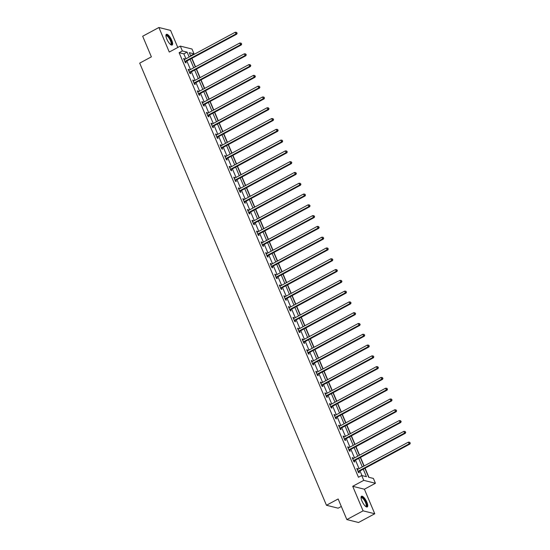 <?xml version="1.0" encoding="UTF-8"?>
<svg xmlns="http://www.w3.org/2000/svg" width="550" height="550" viewBox="0 0 550 550"><rect width="100%" height="100%" fill="white"/><g stroke="black" fill="none" stroke-linecap="round" stroke-linejoin="round"><path stroke-width="0.82" d="M366.857 502.198A6.077 1.952 61.7 0 0 361.515 496.237A6.077 1.952 61.7 0 0 361.934 500.967A6.077 1.952 61.7 0 0 367.276 506.935A6.077 1.952 61.7 0 0 366.857 502.198M171.744 40.294A6.077 1.952 61.7 0 0 166.403 34.327A6.077 1.952 61.7 0 0 166.815 39.064A6.077 1.952 61.7 0 0 172.157 45.024A6.077 1.952 61.7 0 0 171.744 40.294M364.87 468.304L368.651 477.249L373.388 478.431L375.43 483.278L363.749 480.356L361.707 475.516L366.444 476.699L363.261 469.171M364.396 489.218L352.715 486.296L363.082 510.847L346.851 519.578L358.531 522.5L374.763 513.762L364.396 489.218L375.43 483.278M341.316 506.474L338.147 508.186L326.459 505.264L139.7 63.133L151.381 56.843L142.677 36.238L158.909 27.5L169.276 52.051L180.317 46.104L191.998 49.026L194.04 53.866L189.31 52.683L190.774 56.155M177.794 47.465L170.589 30.422L158.909 27.5M190.981 56.045L190.795 55.612L194.04 53.866M368.933 477.324L365.076 468.194M364.134 465.96L360.518 457.408M359.576 455.166L355.967 446.621M355.018 444.379L351.409 435.834M350.46 433.592L346.851 425.047M345.909 422.806L342.293 414.26M341.351 412.019L337.734 403.466M336.793 401.232L333.183 392.679M332.234 390.445L328.625 381.893M327.676 379.658L324.067 371.106M323.125 368.871L319.509 360.319M318.567 358.084L314.951 349.532M314.009 347.298L310.399 338.745M309.451 336.511L305.841 327.958M304.899 325.724L301.283 317.171M300.341 314.937L296.725 306.384M295.783 304.15L292.174 295.597M291.225 293.363L287.616 284.811M286.667 282.576L283.058 274.024M282.116 271.789L278.499 263.237M277.558 261.002L273.941 252.45M272.999 250.216L269.39 241.663M268.441 239.429L264.832 230.876M263.883 228.642L260.274 220.089M259.332 217.855L255.716 209.303M254.774 207.068L251.157 198.516M250.216 196.281L246.606 187.729M245.657 185.494L242.048 176.942M241.106 174.708L237.49 166.155M236.548 163.921L232.932 155.368M231.99 153.134L228.381 144.581M227.432 142.347L223.822 133.794M222.874 131.56L219.264 123.007M218.322 120.766L214.706 112.221M213.764 109.979L210.148 101.434M209.206 99.192L205.597 90.647M204.648 88.406L201.039 79.86M200.09 77.619L196.481 69.073M195.539 66.832L191.923 58.279M363.082 510.847L374.763 513.762M185.921 58.774L183.851 53.879L179.114 52.697L358.462 477.263L361.707 475.516M361.989 475.585L360.016 470.917M359.067 468.683L355.458 460.13M354.516 457.896L350.9 449.343M349.958 447.109L346.342 438.556M345.4 436.322L341.791 427.769M340.842 425.535L337.232 416.982M336.291 414.748L332.674 406.196M331.732 403.961L328.116 395.409M327.174 393.174L323.565 384.622M322.616 382.388L319.007 373.835M318.058 371.601L314.449 363.048M313.507 360.814L309.891 352.261M308.949 350.02L305.332 341.474M304.391 339.233L300.781 330.688M299.832 328.446L296.223 319.901M295.274 317.659L291.665 309.114M290.723 306.873L287.107 298.32M286.165 296.086L282.549 287.533M281.607 285.299L277.998 276.746M277.049 274.512L273.439 265.959M272.498 263.725L268.881 255.173M267.939 252.938L264.323 244.386M263.381 242.151L259.772 233.599M258.823 231.364L255.214 222.812M254.265 220.577L250.656 212.025M249.714 209.791L246.097 201.238M245.156 199.004L241.539 190.451M240.597 188.217L236.988 179.664M236.039 177.43L232.43 168.877M231.481 166.643L227.872 158.091M226.93 155.856L223.314 147.304M222.372 145.069L218.756 136.517M217.814 134.282L214.204 125.73M213.256 123.496L209.646 114.943M208.704 112.709L205.088 104.156M204.146 101.922L200.53 93.369M199.588 91.135L195.979 82.583M195.03 80.348L191.421 71.796M190.472 69.561L186.863 61.009M184.711 59.421L184.415 58.719L183.624 58.52L185.377 62.672L186.168 62.865L185.694 61.751M189.269 70.208L188.966 69.506L188.183 69.307L189.936 73.459L190.719 73.652L190.252 72.538M193.82 80.994L193.524 80.293L192.734 80.094L194.487 84.246L195.278 84.439L194.803 83.325M198.378 91.781L198.083 91.08L197.292 90.881L199.045 95.033L199.836 95.226L199.361 94.112M202.936 102.568L202.641 101.867L201.85 101.667L203.603 105.82L204.394 106.019L203.919 104.899M207.494 113.355L207.199 112.654L206.408 112.454L208.161 116.607L208.952 116.806L208.478 115.686M212.053 124.142L211.75 123.441L210.966 123.241L212.719 127.394L213.503 127.593L213.036 126.473M216.604 134.929L216.308 134.228L215.518 134.028L217.271 138.181L218.061 138.38L217.587 137.259M221.162 145.716L220.866 145.014L220.076 144.815L221.829 148.968L222.619 149.167L222.145 148.046M225.72 156.502L225.424 155.801L224.634 155.609L226.387 159.754L227.178 159.954L226.703 158.833M230.278 167.296L229.982 166.588L229.192 166.396L230.945 170.541L231.729 170.741L231.261 169.62M234.836 178.083L234.534 177.375L233.75 177.183L235.496 181.328L236.287 181.528L235.812 180.407M239.387 188.87L239.092 188.162L238.301 187.969L240.054 192.115L240.845 192.314L240.371 191.194M243.946 199.657L243.65 198.949L242.859 198.756L244.613 202.902L245.403 203.101L244.929 201.981M248.504 210.444L248.208 209.736L247.417 209.543L249.171 213.689L249.961 213.888L249.487 212.768M253.062 221.231L252.759 220.522L251.976 220.33L253.729 224.476L254.512 224.675L254.045 223.554M257.613 232.018L257.317 231.309L256.527 231.117L258.28 235.262L259.071 235.462L258.596 234.341M262.171 242.804L261.876 242.096L261.085 241.904L262.838 246.049L263.629 246.249L263.154 245.128M266.729 253.591L266.434 252.883L265.643 252.691L267.396 256.836L268.187 257.036L267.712 255.915M271.288 264.378L270.992 263.677L270.201 263.478L271.954 267.623L272.745 267.822L272.271 266.702M275.846 275.165L275.543 274.464L274.759 274.264L276.512 278.41L277.296 278.609L276.829 277.489M280.397 285.952L280.101 285.251L279.311 285.051L281.064 289.197L281.854 289.396L281.38 288.276M284.955 296.739L284.659 296.038L283.869 295.838L285.622 299.984L286.413 300.183L285.938 299.062M289.513 307.526L289.218 306.824L288.427 306.625L290.18 310.771L290.971 310.97L290.496 309.849M294.071 318.312L293.776 317.611L292.985 317.412L294.738 321.558L295.522 321.757L295.054 320.636M298.629 329.099L298.327 328.398L297.543 328.199L299.289 332.344L300.08 332.544L299.606 331.423M303.181 339.886L302.885 339.185L302.094 338.986L303.847 343.138L304.638 343.331L304.164 342.21M307.739 350.673L307.443 349.972L306.653 349.772L308.406 353.925L309.196 354.118L308.722 352.997M312.297 361.46L312.001 360.759L311.211 360.559L312.964 364.712L313.754 364.904L313.28 363.784M316.855 372.247L316.553 371.546L315.769 371.346L317.522 375.499L318.306 375.691L317.838 374.571M321.406 383.034L321.111 382.332L320.32 382.133L322.073 386.286L322.864 386.478L322.389 385.364M325.964 393.821L325.669 393.119L324.878 392.92L326.631 397.072L327.422 397.265L326.947 396.151M330.522 404.607L330.227 403.906L329.436 403.707L331.189 407.859L331.98 408.052L331.506 406.938M335.081 415.394L334.785 414.693L333.994 414.494L335.748 418.646L336.538 418.839L336.064 417.725M339.639 426.181L339.336 425.48L338.553 425.281L340.306 429.433L341.089 429.626L340.622 428.512M344.19 436.968L343.894 436.267L343.104 436.067L344.857 440.22L345.647 440.413L345.173 439.299M348.748 447.755L348.452 447.054L347.662 446.854L349.415 451.007L350.206 451.206L349.731 450.086M353.306 458.542L353.011 457.841L352.22 457.641L353.973 461.794L354.764 461.993L354.289 460.873M357.864 469.329L357.569 468.627L356.778 468.428L358.531 472.581L359.315 472.78L358.848 471.659M352.715 486.296L363.749 480.356M179.114 52.697L182.359 50.944L180.317 46.104M346.851 519.578L338.147 498.974L326.459 505.264M191.716 58.396L195.333 66.942M196.274 69.183L199.891 77.729M200.833 79.97L204.442 88.516M205.391 90.757L209 99.302M209.949 101.544L213.558 110.096M214.5 112.331L218.116 120.883M219.058 123.118L222.674 131.67M223.616 133.904L227.226 142.457M228.174 144.691L231.784 153.244M232.726 155.478L236.342 164.031M237.284 166.265L240.9 174.817M241.842 177.052L245.451 185.604M246.4 187.839L250.009 196.391M250.958 198.626L254.567 207.178M255.509 209.413L259.126 217.965M260.067 220.199L263.684 228.752M264.626 230.986L268.235 239.539M269.184 241.773L272.793 250.326M273.742 252.56L277.351 261.113M278.293 263.347L281.909 271.899M282.851 274.134L286.468 282.686M287.409 284.921L291.019 293.473M291.968 295.707L295.577 304.26M296.519 306.494L300.135 315.047M301.077 317.281L304.693 325.834M305.635 328.068L309.244 336.621M310.193 338.855L313.803 347.407M314.751 349.642L318.361 358.194M319.303 360.429L322.919 368.981M323.861 371.216L327.477 379.768M328.419 382.002L332.028 390.555M332.977 392.796L336.586 401.342M337.535 403.583L341.144 412.129M342.086 414.37L345.702 422.916M346.644 425.157L350.261 433.703M351.202 435.944L354.812 444.496M355.761 446.731L359.37 455.283M360.312 457.518L363.928 466.07M189.166 57.021L187.096 52.133L182.359 50.944M362.319 466.936L358.703 458.384M357.761 456.149L354.145 447.597M353.203 445.362L349.594 436.81M348.645 434.576L345.036 426.023M344.087 423.789L340.478 415.236M339.536 413.002L335.919 404.449M334.978 402.208L331.361 393.663M330.419 391.421L326.81 382.876M325.861 380.634L322.252 372.089M321.31 369.848L317.694 361.302M316.752 359.061L313.136 350.508M312.194 348.274L308.584 339.721M307.636 337.487L304.026 328.934M303.077 326.7L299.468 318.147M298.526 315.913L294.91 307.361M293.968 305.126L290.352 296.574M289.41 294.339L285.801 285.787M284.852 283.553L281.243 275M280.294 272.766L276.684 264.213M275.743 261.979L272.126 253.426M271.184 251.192L267.568 242.639M266.626 240.405L263.017 231.853M262.068 229.618L258.459 221.066M257.517 218.831L253.901 210.279M252.959 208.044L249.343 199.492M248.401 197.258L244.791 188.705M243.843 186.471L240.233 177.918M239.284 175.684L235.675 167.131M234.733 164.897L231.117 156.344M230.175 154.11L226.559 145.558M225.617 143.323L222.008 134.771M221.059 132.536L217.449 123.984M216.501 121.749L212.891 113.197M211.949 110.963L208.333 102.41M207.391 100.176L203.775 91.623M202.833 89.389L199.224 80.836M198.275 78.602L194.666 70.049M193.724 67.808L190.107 59.263M183.851 53.879L187.096 52.133M183.837 59.029L184.415 58.719M188.396 69.816L188.966 69.506M192.954 80.602L193.524 80.293M197.505 91.389L198.083 91.08M202.063 102.176L202.641 101.867M206.621 112.963L207.199 112.654M211.179 123.75L211.75 123.441M215.738 134.537L216.308 134.228M220.289 145.324L220.866 145.014M224.847 156.111L225.424 155.801M229.405 166.897L229.982 166.588M233.963 177.684L234.534 177.375M238.514 188.471L239.092 188.162M243.072 199.258L243.65 198.949M247.631 210.045L248.208 209.736M252.189 220.832L252.759 220.522M256.747 231.619L257.317 231.309M261.298 242.406L261.876 242.096M265.856 253.199L266.434 252.883M270.414 263.986L270.992 263.677M274.972 274.773L275.543 274.464M279.531 285.56L280.101 285.251M284.082 296.347L284.659 296.038M288.64 307.134L289.218 306.824M293.198 317.921L293.776 317.611M297.756 328.707L298.327 328.398M302.308 339.494L302.885 339.185M306.866 350.281L307.443 349.972M311.424 361.068L312.001 360.759M315.982 371.855L316.553 371.546M320.54 382.642L321.111 382.332M325.091 393.429L325.669 393.119M329.649 404.216L330.227 403.906M334.207 415.002L334.785 414.693M338.766 425.789L339.336 425.48M343.324 436.576L343.894 436.267M347.875 447.363L348.452 447.054M352.433 458.15L353.011 457.841M356.991 468.937L357.569 468.627M185.206 61.277L185.989 61.476L236.761 34.148L235.971 33.949L185.206 61.277A0.777 0.708 -76 0 0 184.979 61.456L184.903 61.552M236.837 33.034L236.541 32.347L236.837 33.034L235.971 33.949L235.242 32.223L184.47 59.551A0.777 0.708 -76 0 1 184.209 59.634L184.099 59.641M185.989 61.476A0.777 0.708 -76 0 0 185.769 61.655L185.219 62.301M236.761 34.148L237.146 33.117M236.541 32.347L235.242 32.223M165.928 35.798A5.259 1.691 -118.3 0 1 165.983 35.647A5.259 1.691 -118.3 0 1 169.62 38.087A5.259 1.691 -118.3 0 1 171.531 44.268A5.259 1.691 -118.3 0 1 170.672 44.612M170.507 44.481A4.867 1.567 61.7 0 0 170.741 44.419A4.867 1.567 61.7 0 0 171.002 44.124A4.867 1.567 61.7 0 0 169.531 38.885A4.867 1.567 61.7 0 0 166.127 35.846A4.867 1.567 61.7 0 0 165.949 36.004M171.82 45.107A6.036 1.946 61.7 0 0 171.944 44.901A6.036 1.946 61.7 0 0 170.314 38.754A6.036 1.946 61.7 0 0 166.148 34.568M361.047 497.709A5.259 1.691 -118.3 0 1 363.131 497.991A5.259 1.691 -118.3 0 1 366.011 502.397A5.259 1.691 -118.3 0 1 365.791 506.516M365.626 506.392A4.867 1.567 61.7 0 0 365.86 506.323A4.867 1.567 61.7 0 0 365.523 502.535A4.867 1.567 61.7 0 0 361.247 497.757A4.867 1.567 61.7 0 0 361.061 497.915M366.939 507.018A6.036 1.946 61.7 0 0 366.321 502.48A6.036 1.946 61.7 0 0 361.261 496.478M189.757 72.064L190.548 72.263L241.319 44.935L240.529 44.736L189.757 72.064A0.777 0.708 -76 0 0 189.537 72.249L189.461 72.339M241.388 43.821L241.099 43.134L241.388 43.821L240.529 44.736L239.8 43.01L189.028 70.338A0.777 0.708 -76 0 1 188.767 70.421L188.65 70.427M190.548 72.263A0.777 0.708 -76 0 0 190.327 72.442L189.778 73.088M241.319 44.935L241.704 43.904M241.099 43.134L239.8 43.01M194.315 82.851L195.106 83.05L245.877 55.722L245.087 55.523L194.315 82.851A0.777 0.708 -76 0 0 194.095 83.036L194.019 83.126M245.946 54.608L245.657 53.921L245.946 54.608L245.087 55.523L244.358 53.797L193.586 81.125A0.777 0.708 -76 0 1 193.325 81.208L193.208 81.214M195.106 83.05A0.777 0.708 -76 0 0 194.886 83.229L194.336 83.882M245.877 55.722L246.262 54.691M245.657 53.921L244.358 53.797M198.873 93.637L199.664 93.837L250.429 66.509L249.645 66.309L198.873 93.637A0.777 0.708 -76 0 0 198.653 93.823L198.571 93.912M250.504 65.395L250.209 64.708L250.504 65.395L249.645 66.309L248.909 64.584L198.144 91.912A0.777 0.708 -76 0 1 197.876 91.994L197.766 92.001M199.664 93.837A0.777 0.708 -76 0 0 199.444 94.016L198.894 94.669M250.429 66.509L250.821 65.477M250.209 64.708L248.909 64.584M203.431 104.424L204.222 104.624L254.987 77.296L254.196 77.096L203.431 104.424A0.777 0.708 -76 0 0 203.211 104.61L203.129 104.699M255.062 76.182L254.767 75.494L255.062 76.182L254.196 77.096L253.468 75.371L202.696 102.699A0.777 0.708 -76 0 1 202.434 102.781L202.324 102.788M204.222 104.624A0.777 0.708 -76 0 0 203.995 104.802L203.445 105.456M254.987 77.296L255.379 76.264M254.767 75.494L253.468 75.371M207.982 115.211L208.773 115.411L259.545 88.083L258.754 87.883L207.982 115.211A0.777 0.708 -76 0 0 207.762 115.397L207.687 115.486M259.614 86.976L259.325 86.281L259.614 86.976L258.754 87.883L258.026 86.157L207.254 113.486A0.777 0.708 -76 0 1 206.992 113.568L206.883 113.575M208.773 115.411A0.777 0.708 -76 0 0 208.553 115.589L208.003 116.243M259.545 88.083L259.93 87.051M259.325 86.281L258.026 86.157M212.541 125.998L213.331 126.198L264.103 98.869L263.312 98.67L212.541 125.998A0.777 0.708 -76 0 0 212.321 126.184L212.245 126.273M264.172 97.762L263.883 97.068L264.172 97.762L263.312 98.67L262.584 96.944L211.812 124.272A0.777 0.708 -76 0 1 211.551 124.355L211.434 124.362M213.331 126.198A0.777 0.708 -76 0 0 213.111 126.376L212.561 127.029M264.103 98.869L264.488 97.838M263.883 97.068L262.584 96.944M217.099 136.785L217.889 136.984L268.661 109.656L267.871 109.457L217.099 136.785A0.777 0.708 -76 0 0 216.879 136.971L216.803 137.06M268.73 108.549L268.441 107.855L268.73 108.549L267.871 109.457L267.142 107.731L216.37 135.059A0.777 0.708 -76 0 1 216.109 135.142L215.992 135.149M217.889 136.984A0.777 0.708 -76 0 0 217.669 137.163L217.119 137.816M268.661 109.656L269.046 108.625M268.441 107.855L267.142 107.731M221.657 147.579L222.447 147.771L273.212 120.443L272.429 120.251L221.657 147.579A0.777 0.708 -76 0 0 221.437 147.757L221.354 147.847M273.288 119.336L272.993 118.642L273.288 119.336L272.429 120.251L271.693 118.518L220.928 145.846A0.777 0.708 -76 0 1 220.66 145.929L220.55 145.936M222.447 147.771A0.777 0.708 -76 0 0 222.221 147.95L221.678 148.603M273.212 120.443L273.604 119.412M272.993 118.642L271.693 118.518M226.215 158.366L226.999 158.558L277.771 131.23L276.98 131.037L226.215 158.366A0.777 0.708 -76 0 0 225.988 158.544L225.913 158.634M277.846 130.123L277.551 129.429L277.846 130.123L276.98 131.037L276.251 129.305L225.479 156.633A0.777 0.708 -76 0 1 225.218 156.716L225.108 156.722M226.999 158.558A0.777 0.708 -76 0 0 226.779 158.737L226.229 159.39M277.771 131.23L278.163 130.199M277.551 129.429L276.251 129.305M230.766 169.153L231.557 169.345L282.329 142.017L281.538 141.824L230.766 169.153A0.777 0.708 -76 0 0 230.546 169.331L230.471 169.421M282.397 140.91L282.109 140.216L282.397 140.91L281.538 141.824L280.809 140.092L230.038 167.42A0.777 0.708 -76 0 1 229.776 167.502L229.666 167.509M231.557 169.345A0.777 0.708 -76 0 0 231.337 169.524L230.787 170.177M282.329 142.017L282.714 140.986M282.109 140.216L280.809 140.092M235.324 179.939L236.115 180.132L286.887 152.804L286.096 152.611L235.324 179.939A0.777 0.708 -76 0 0 235.104 180.118L235.029 180.208M286.956 151.697L286.667 151.002L286.956 151.697L286.096 152.611L285.368 150.879L234.596 178.207A0.777 0.708 -76 0 1 234.334 178.289L234.218 178.296M236.115 180.132A0.777 0.708 -76 0 0 235.895 180.317L235.345 180.964M286.887 152.804L287.272 151.772M286.667 151.002L285.368 150.879M239.883 190.726L240.673 190.919L291.438 163.591L290.654 163.398L239.883 190.726A0.777 0.708 -76 0 0 239.663 190.905L239.58 190.994M291.514 162.484L291.225 161.789L291.514 162.484L290.654 163.398L289.919 161.666L239.154 188.994A0.777 0.708 -76 0 1 238.886 189.076L238.776 189.083M240.673 190.919A0.777 0.708 -76 0 0 240.453 191.104L239.903 191.751M291.438 163.591L291.83 162.559M291.225 161.789L289.919 161.666M244.441 201.513L245.231 201.706L295.996 174.377L295.206 174.185L244.441 201.513A0.777 0.708 -76 0 0 244.221 201.692L244.138 201.781M296.072 173.271L295.776 172.576L296.072 173.271L295.206 174.185L294.477 172.453L243.712 199.781A0.777 0.708 -76 0 1 243.444 199.863L243.334 199.87M245.231 201.706A0.777 0.708 -76 0 0 245.004 201.891L244.461 202.538M295.996 174.377L296.388 173.346M295.776 172.576L294.477 172.453M248.999 212.3L249.782 212.492L300.554 185.164L299.764 184.972L248.999 212.3A0.777 0.708 -76 0 0 248.772 212.479L248.696 212.568M300.63 184.058L300.334 183.363L300.63 184.058L299.764 184.972L299.035 183.239L248.263 210.567A0.777 0.708 -76 0 1 248.002 210.65L247.892 210.657M249.782 212.492A0.777 0.708 -76 0 0 249.562 212.678L249.012 213.324M300.554 185.164L300.939 184.133M300.334 183.363L299.035 183.239M253.55 223.087L254.341 223.279L305.113 195.951L304.322 195.759L253.55 223.087A0.777 0.708 -76 0 0 253.33 223.266L253.254 223.355M305.181 194.844L304.893 194.15L305.181 194.844L304.322 195.759L303.593 194.026L252.821 221.354A0.777 0.708 -76 0 1 252.56 221.437L252.443 221.451M254.341 223.279A0.777 0.708 -76 0 0 254.121 223.465L253.571 224.111M305.113 195.951L305.498 194.92M304.893 194.15L303.593 194.026M258.108 233.874L258.899 234.066L309.671 206.738L308.88 206.546L258.108 233.874A0.777 0.708 -76 0 0 257.888 234.053L257.812 234.142M309.739 205.631L309.451 204.937L309.739 205.631L308.88 206.546L308.151 204.813L257.379 232.141A0.777 0.708 -76 0 1 257.118 232.224L257.001 232.238M258.899 234.066A0.777 0.708 -76 0 0 258.679 234.252L258.129 234.898M309.671 206.738L310.056 205.707M309.451 204.937L308.151 204.813M262.666 244.661L263.457 244.853L314.222 217.525L313.438 217.333L262.666 244.661A0.777 0.708 -76 0 0 262.446 244.839L262.364 244.929M314.298 216.418L314.002 215.724L314.298 216.418L313.438 217.333L312.702 215.6L261.938 242.928A0.777 0.708 -76 0 1 261.669 243.011L261.559 243.024M263.457 244.853A0.777 0.708 -76 0 0 263.237 245.039L262.687 245.685M314.222 217.525L314.614 216.494M314.002 215.724L312.702 215.6M267.224 255.447L268.015 255.647L318.78 228.319L317.989 228.119L267.224 255.447A0.777 0.708 -76 0 0 267.004 255.626L266.922 255.716M318.856 227.205L318.56 226.511L318.856 227.205L317.989 228.119L317.261 226.387L266.489 253.715A0.777 0.708 -76 0 1 266.228 253.798L266.118 253.811M268.015 255.647A0.777 0.708 -76 0 0 267.788 255.826L267.238 256.472M318.78 228.319L319.172 227.281M318.56 226.511L317.261 226.387M271.776 266.234L272.566 266.434L323.338 239.106L322.548 238.906L271.776 266.234A0.777 0.708 -76 0 0 271.556 266.413L271.48 266.502M323.407 237.992L323.118 237.298L323.407 237.992L322.548 238.906L321.819 237.174L271.047 264.502A0.777 0.708 -76 0 1 270.786 264.584L270.676 264.598M272.566 266.434A0.777 0.708 -76 0 0 272.346 266.613L271.796 267.259M323.338 239.106L323.723 238.067M323.118 237.298L321.819 237.174M276.334 277.021L277.124 277.221L327.896 249.893L327.106 249.693L276.334 277.021A0.777 0.708 -76 0 0 276.114 277.2L276.038 277.296M327.965 248.779L327.676 248.084L327.965 248.779L327.106 249.693L326.377 247.961L275.605 275.289A0.777 0.708 -76 0 1 275.344 275.371L275.227 275.385M277.124 277.221A0.777 0.708 -76 0 0 276.904 277.399L276.354 278.046M327.896 249.893L328.281 248.854M327.676 248.084L326.377 247.961M280.892 287.808L281.683 288.007L332.454 260.679L331.664 260.48L280.892 287.808A0.777 0.708 -76 0 0 280.672 287.987L280.596 288.083M332.523 259.566L332.234 258.871L332.523 259.566L331.664 260.48L330.928 258.748L280.163 286.076A0.777 0.708 -76 0 1 279.902 286.158L279.785 286.172M281.683 288.007A0.777 0.708 -76 0 0 281.462 288.186L280.913 288.832M332.454 260.679L332.839 259.641M332.234 258.871L330.928 258.748M285.45 298.595L286.241 298.794L337.006 271.466L336.215 271.267L285.45 298.595A0.777 0.708 -76 0 0 285.23 298.774L285.147 298.87M337.081 270.353L336.786 269.658L337.081 270.353L336.215 271.267L335.486 269.541L284.721 296.869A0.777 0.708 -76 0 1 284.453 296.945L284.343 296.959M286.241 298.794A0.777 0.708 -76 0 0 286.014 298.973L285.471 299.619M337.006 271.466L337.397 270.435M336.786 269.658L335.486 269.541M290.008 309.382L290.792 309.581L341.564 282.253L340.773 282.054L290.008 309.382A0.777 0.708 -76 0 0 289.781 309.561L289.706 309.657M341.639 281.139L341.344 280.452L341.639 281.139L340.773 282.054L340.044 280.328L289.272 307.656A0.777 0.708 -76 0 1 289.011 307.732L288.901 307.746M290.792 309.581A0.777 0.708 -76 0 0 290.572 309.76L290.022 310.406M341.564 282.253L341.956 281.222M341.344 280.452L340.044 280.328M294.559 320.169L295.35 320.368L346.122 293.04L345.331 292.841L294.559 320.169A0.777 0.708 -76 0 0 294.339 320.347L294.264 320.444M346.191 291.926L345.902 291.239L346.191 291.926L345.331 292.841L344.603 291.115L293.831 318.443A0.777 0.708 -76 0 1 293.569 318.519L293.459 318.532M295.35 320.368A0.777 0.708 -76 0 0 295.13 320.547L294.58 321.193M346.122 293.04L346.507 292.009M345.902 291.239L344.603 291.115M299.118 330.956L299.908 331.155L350.68 303.827L349.889 303.627L299.118 330.956A0.777 0.708 -76 0 0 298.897 331.134L298.822 331.231M350.749 302.713L350.46 302.026L350.749 302.713L349.889 303.627L349.161 301.902L298.389 329.23A0.777 0.708 -76 0 1 298.127 329.306L298.011 329.319M299.908 331.155A0.777 0.708 -76 0 0 299.688 331.334L299.138 331.98M350.68 303.827L351.065 302.796M350.46 302.026L349.161 301.902M303.676 341.743L304.466 341.942L355.231 314.614L354.447 314.414L303.676 341.743A0.777 0.708 -76 0 0 303.456 341.921L303.373 342.018M355.307 313.5L355.011 312.812L355.307 313.5L354.447 314.414L353.712 312.689L302.947 340.017A0.777 0.708 -76 0 1 302.679 340.093L302.569 340.106M304.466 341.942A0.777 0.708 -76 0 0 304.246 342.121L303.696 342.767M355.231 314.614L355.623 313.582M355.011 312.812L353.712 312.689M308.234 352.529L309.024 352.729L359.789 325.401L358.999 325.201L308.234 352.529A0.777 0.708 -76 0 0 308.014 352.708L307.931 352.804M359.865 324.287L359.569 323.599L359.865 324.287L358.999 325.201L358.27 323.476L307.505 350.804A0.777 0.708 -76 0 1 307.237 350.879L307.127 350.893M309.024 352.729A0.777 0.708 -76 0 0 308.798 352.908L308.254 353.554M359.789 325.401L360.181 324.369M359.569 323.599L358.27 323.476M312.792 363.316L313.576 363.516L364.348 336.188L363.557 335.988L312.792 363.316A0.777 0.708 -76 0 0 312.565 363.495L312.489 363.591M364.423 335.074L364.127 334.386L364.423 335.074L363.557 335.988L362.828 334.262L312.056 361.591A0.777 0.708 -76 0 1 311.795 361.666L311.685 361.68M313.576 363.516A0.777 0.708 -76 0 0 313.356 363.694L312.806 364.341M364.348 336.188L364.732 335.156M364.127 334.386L362.828 334.262M317.343 374.103L318.134 374.303L368.906 346.974L368.115 346.775L317.343 374.103A0.777 0.708 -76 0 0 317.123 374.282L317.048 374.378M368.974 345.861L368.686 345.173L368.974 345.861L368.115 346.775L367.386 345.049L316.614 372.377A0.777 0.708 -76 0 1 316.353 372.453L316.236 372.467M318.134 374.303A0.777 0.708 -76 0 0 317.914 374.481L317.364 375.127M368.906 346.974L369.291 345.943M368.686 345.173L367.386 345.049M321.901 384.89L322.692 385.089L373.464 357.761L372.673 357.562L321.901 384.89A0.777 0.708 -76 0 0 321.681 385.069L321.606 385.165M373.533 356.647L373.244 355.96L373.533 356.647L372.673 357.562L371.944 355.836L321.173 383.164A0.777 0.708 -76 0 1 320.911 383.24L320.794 383.254M322.692 385.089A0.777 0.708 -76 0 0 322.472 385.268L321.922 385.914M373.464 357.761L373.849 356.73M373.244 355.96L371.944 355.836M326.459 395.677L327.25 395.876L378.015 368.548L377.231 368.349L326.459 395.677A0.777 0.708 -76 0 0 326.239 395.856L326.157 395.952M378.091 367.434L377.795 366.747L378.091 367.434L377.231 368.349L376.496 366.623L325.731 393.951A0.777 0.708 -76 0 1 325.462 394.027L325.353 394.041M327.25 395.876A0.777 0.708 -76 0 0 327.03 396.055L326.48 396.701M378.015 368.548L378.407 367.517M377.795 366.747L376.496 366.623M331.018 406.464L331.808 406.663L382.573 379.335L381.783 379.136L331.018 406.464A0.777 0.708 -76 0 0 330.798 406.649L330.715 406.739M382.649 378.221L382.353 377.534L382.649 378.221L381.783 379.136L381.054 377.41L330.282 404.738A0.777 0.708 -76 0 1 330.021 404.821L329.911 404.828M331.808 406.663A0.777 0.708 -76 0 0 331.581 406.842L331.031 407.488M382.573 379.335L382.965 378.304M382.353 377.534L381.054 377.41M335.569 417.251L336.359 417.45L387.131 390.122L386.341 389.922L335.569 417.251A0.777 0.708 -76 0 0 335.349 417.436L335.273 417.526M387.2 389.008L386.911 388.321L387.2 389.008L386.341 389.922L385.612 388.197L334.84 415.525A0.777 0.708 -76 0 1 334.579 415.607L334.469 415.614M336.359 417.45A0.777 0.708 -76 0 0 336.139 417.629L335.589 418.282M387.131 390.122L387.516 389.091M386.911 388.321L385.612 388.197M340.127 428.038L340.918 428.237L391.689 400.909L390.899 400.709L340.127 428.038A0.777 0.708 -76 0 0 339.907 428.223L339.831 428.312M391.758 399.795L391.469 399.107L391.758 399.795L390.899 400.709L390.17 398.984L339.398 426.312A0.777 0.708 -76 0 1 339.137 426.394L339.02 426.401M340.918 428.237A0.777 0.708 -76 0 0 340.697 428.416L340.147 429.069M391.689 400.909L392.074 399.877M391.469 399.107L390.17 398.984M344.685 438.824L345.476 439.024L396.248 411.696L395.457 411.496L344.685 438.824A0.777 0.708 -76 0 0 344.465 439.01L344.389 439.099M396.316 410.582L396.027 409.894L396.316 410.582L395.457 411.496L394.721 409.771L343.956 437.099A0.777 0.708 -76 0 1 343.695 437.181L343.578 437.188M345.476 439.024A0.777 0.708 -76 0 0 345.256 439.203L344.706 439.856M396.248 411.696L396.632 410.664M396.027 409.894L394.721 409.771M349.243 449.611L350.034 449.811L400.799 422.482L400.008 422.283L349.243 449.611A0.777 0.708 -76 0 0 349.023 449.797L348.941 449.886M400.874 421.369L400.579 420.681L400.874 421.369L400.008 422.283L399.279 420.558L348.514 447.886A0.777 0.708 -76 0 1 348.246 447.968L348.136 447.975M350.034 449.811A0.777 0.708 -76 0 0 349.807 449.989L349.264 450.643M400.799 422.482L401.191 421.451M400.579 420.681L399.279 420.558M353.801 460.398L354.585 460.598L405.357 433.269L404.566 433.07L353.801 460.398A0.777 0.708 -76 0 0 353.574 460.584L353.499 460.673M405.433 432.163L405.137 431.468L405.433 432.163L404.566 433.07L403.837 431.344L353.066 458.672A0.777 0.708 -76 0 1 352.804 458.755L352.694 458.762M354.585 460.598A0.777 0.708 -76 0 0 354.365 460.776L353.815 461.429M405.357 433.269L405.749 432.238M405.137 431.468L403.837 431.344M358.353 471.185L359.143 471.384L409.915 444.056L409.124 443.857L358.353 471.185A0.777 0.708 -76 0 0 358.132 471.371L358.057 471.46M409.984 442.949L409.695 442.255L409.984 442.949L409.124 443.857L408.396 442.131L357.624 469.459A0.777 0.708 -76 0 1 357.362 469.542L357.252 469.549M359.143 471.384A0.777 0.708 -76 0 0 358.923 471.563L358.373 472.216M409.915 444.056L410.3 443.025M409.695 442.255L408.396 442.131M184.979 61.456L185.769 61.655M189.537 72.249L190.327 72.442M194.095 83.036L194.886 83.229M198.653 93.823L199.444 94.016M203.211 104.61L203.995 104.802M207.762 115.397L208.553 115.589M212.321 126.184L213.111 126.376M216.879 136.971L217.669 137.163M221.437 147.757L222.221 147.95M225.988 158.544L226.779 158.737M230.546 169.331L231.337 169.524M235.104 180.118L235.895 180.317M239.663 190.905L240.453 191.104M244.221 201.692L245.004 201.891M248.772 212.479L249.562 212.678M253.33 223.266L254.121 223.465M257.888 234.053L258.679 234.252M262.446 244.839L263.237 245.039M267.004 255.626L267.788 255.826M271.556 266.413L272.346 266.613M276.114 277.2L276.904 277.399M280.672 287.987L281.462 288.186M285.23 298.774L286.014 298.973M289.781 309.561L290.572 309.76M294.339 320.347L295.13 320.547M298.897 331.134L299.688 331.334M303.456 341.921L304.246 342.121M308.014 352.708L308.798 352.908M312.565 363.495L313.356 363.694M317.123 374.282L317.914 374.481M321.681 385.069L322.472 385.268M326.239 395.856L327.03 396.055M330.798 406.649L331.581 406.842M335.349 417.436L336.139 417.629M339.907 428.223L340.697 428.416M344.465 439.01L345.256 439.203M349.023 449.797L349.807 449.989M353.574 460.584L354.365 460.776M358.132 471.371L358.923 471.563"/></g></svg>
